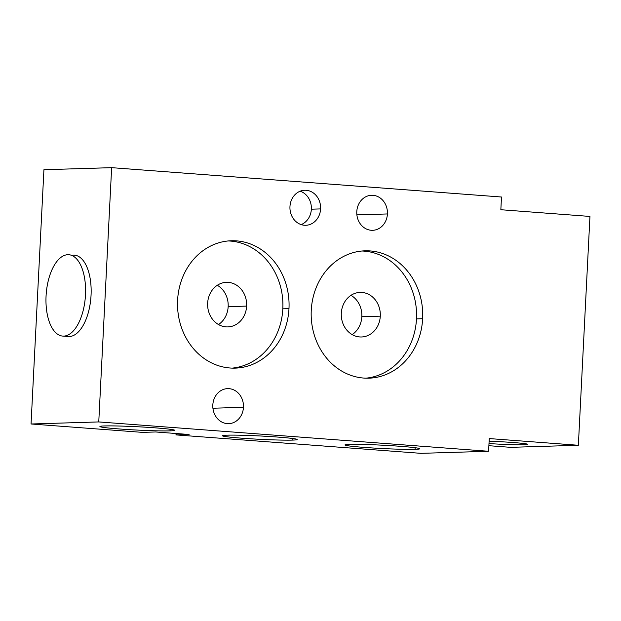 <?xml version="1.0" encoding="UTF-8"?>
<svg xmlns="http://www.w3.org/2000/svg" width="621" height="621" viewBox="0 0 621 621"><rect width="100%" height="100%" fill="white"/><g stroke="black" fill="none" stroke-linecap="round" stroke-linejoin="round"><path stroke-width="0.93" d="M501.489 197.012L500.844 209.727L589.95 216.434L578.361 445.273L489.247 438.566L488.603 451.281L98.762 421.931L111.64 167.662L501.489 197.012L500.844 209.727L589.95 216.434L578.361 445.273L510.648 447.337L488.89 445.699L510.648 447.337L578.361 445.273L489.247 438.566L488.603 451.281L420.898 453.338L175.852 434.894A31.857 27.891 88.3 0 0 177.435 433.613A31.857 27.891 -91.7 0 1 175.852 434.894L420.898 453.338L488.603 451.281L98.762 421.931L31.05 423.988L43.928 169.719L111.64 167.662L501.489 197.012M387.419 213.95A17.52 15.339 88.3 0 0 372.988 195.312A17.52 15.339 88.3 0 0 356.788 211.645A17.52 15.339 88.3 0 0 371.218 230.275A17.52 15.339 88.3 0 0 387.419 213.95A17.52 15.339 88.3 0 0 371.575 195.281A17.52 15.339 88.3 0 0 356.788 211.645A17.52 15.339 88.3 0 0 372.639 230.306A17.52 15.339 88.3 0 0 387.419 213.95L356.889 214.874L387.419 213.95M243.455 407.298A17.52 15.339 88.3 0 0 229.025 388.661A17.52 15.339 88.3 0 0 212.824 404.993A17.52 15.339 88.3 0 0 227.255 423.623A17.52 15.339 88.3 0 0 243.455 407.298A17.52 15.339 88.3 0 0 227.604 388.63A17.52 15.339 88.3 0 0 212.824 404.993A17.52 15.339 88.3 0 0 228.675 423.662A17.52 15.339 88.3 0 0 243.455 407.298L212.925 408.23L243.455 407.298M288.982 308.629A63.715 55.781 88.3 0 0 236.508 240.87A63.715 55.781 88.3 0 0 177.598 300.246A63.715 55.781 88.3 0 0 230.073 368.005A63.715 55.781 88.3 0 0 288.982 308.629A63.715 55.781 88.3 0 0 231.354 240.754A63.715 55.781 88.3 0 0 177.598 300.246A63.715 55.781 88.3 0 0 235.227 368.121A63.715 55.781 88.3 0 0 288.982 308.629L282.827 308.816L288.982 308.629M422.645 318.697A63.715 55.781 88.3 0 0 370.17 250.938A63.715 55.781 88.3 0 0 311.261 310.306A63.715 55.781 88.3 0 0 363.735 378.065A63.715 55.781 88.3 0 0 422.645 318.697A63.715 55.781 88.3 0 0 365.016 250.822A63.715 55.781 88.3 0 0 311.261 310.306A63.715 55.781 88.3 0 0 368.89 378.181A63.715 55.781 88.3 0 0 422.645 318.697L416.489 318.884L422.645 318.697M320.591 208.912A17.52 15.339 88.3 0 0 306.161 190.282A17.52 15.339 88.3 0 0 289.96 206.607A17.52 15.339 88.3 0 0 304.391 225.244A17.52 15.339 88.3 0 0 320.591 208.912A17.52 15.339 88.3 0 0 304.74 190.251A17.52 15.339 88.3 0 0 289.96 206.607A17.52 15.339 88.3 0 0 305.804 225.276A17.52 15.339 88.3 0 0 320.591 208.912L311.354 209.199L320.591 208.912M142.434 432.371L31.05 423.988L142.434 432.371L155.669 431.975L189.087 434.49L175.852 434.894L189.087 434.49L155.669 431.975L142.434 432.371M513.412 442.54A27.875 1.242 -177.1 0 0 489.115 441.252A27.875 1.242 -177.1 0 1 513.412 442.54A27.875 1.242 -177.1 0 1 524.962 444.76A27.875 1.242 -177.1 0 1 488.999 443.541A27.875 1.242 -177.1 0 0 527.788 444.364A27.875 1.242 -177.1 0 0 513.412 442.54M292.545 440.095A37.431 1.669 2.9 0 1 241.748 438.185A37.431 1.669 2.9 0 1 227.107 435.174A37.431 1.669 2.9 0 1 277.905 437.083A37.431 1.669 2.9 0 1 292.545 440.095L292.631 438.488L292.545 440.095A37.431 1.669 -177.1 0 0 297.211 439.528A37.431 1.669 -177.1 0 0 269.204 436.485A37.431 1.669 -177.1 0 0 227.107 435.174A37.431 1.669 -177.1 0 0 222.442 435.74A37.431 1.669 -177.1 0 0 250.449 438.783A37.431 1.669 -177.1 0 0 292.545 440.095M170.022 430.873A37.431 1.669 2.9 0 1 119.224 428.956A37.431 1.669 2.9 0 1 104.584 425.944A37.431 1.669 2.9 0 1 155.382 427.861A37.431 1.669 2.9 0 1 170.022 430.873L170.107 429.266L170.022 430.873A37.431 1.669 -177.1 0 0 174.687 430.306A37.431 1.669 -177.1 0 0 146.68 427.264A37.431 1.669 -177.1 0 0 104.584 425.944A37.431 1.669 -177.1 0 0 99.919 426.518A37.431 1.669 -177.1 0 0 127.926 429.553A37.431 1.669 -177.1 0 0 170.022 430.873M415.069 449.325A37.431 1.669 2.9 0 1 364.271 447.407A37.431 1.669 2.9 0 1 349.631 444.395A37.431 1.669 2.9 0 1 400.429 446.305A37.431 1.669 2.9 0 1 415.069 449.325L415.154 447.718L415.069 449.325A37.431 1.669 -177.1 0 0 419.734 448.75A37.431 1.669 -177.1 0 0 391.727 445.715A37.431 1.669 -177.1 0 0 349.631 444.395A37.431 1.669 -177.1 0 0 344.965 444.962A37.431 1.669 -177.1 0 0 372.973 448.005A37.431 1.669 -177.1 0 0 415.069 449.325M98.762 421.931L111.64 167.662L43.928 169.719L31.05 423.988L98.762 421.931M73.41 255.122A40.792 19.631 94.3 0 1 91.054 295.223A40.792 19.631 94.3 0 1 69.28 336.528A40.792 19.631 94.3 0 1 67.285 336.38M74.404 255.146A40.792 19.631 94.3 0 1 90.992 296.264A40.792 19.631 94.3 0 1 69.28 336.528A40.792 19.631 94.3 0 1 68.279 336.504L62.713 336.085A40.792 19.631 -85.7 0 0 63.715 336.108L69.28 336.528L63.715 336.108A40.792 19.631 -85.7 0 0 85.426 295.844A40.792 19.631 -85.7 0 0 68.838 254.726A40.792 19.631 -85.7 0 0 67.836 254.703A40.792 19.631 -85.7 0 0 46.125 294.967A40.792 19.631 -85.7 0 0 62.713 336.085M67.836 254.703A40.792 19.631 -85.7 0 0 46.07 296.007A40.792 19.631 -85.7 0 0 63.715 336.108A40.792 19.631 -85.7 0 0 85.481 294.804A40.792 19.631 -85.7 0 0 67.836 254.703M228.28 240.948A63.715 55.781 -91.7 0 1 282.827 308.816A63.715 55.781 -91.7 0 1 232.145 368.121A63.715 55.781 -91.7 0 0 282.827 308.816A63.715 55.781 -91.7 0 0 228.28 240.948M246.63 306.091A22.302 19.523 88.3 0 0 228.264 282.376A22.302 19.523 88.3 0 0 207.647 303.157A22.302 19.523 88.3 0 0 226.013 326.871A22.302 19.523 88.3 0 0 246.63 306.091A22.302 19.523 88.3 0 0 226.455 282.338A22.302 19.523 88.3 0 0 207.647 303.157A22.302 19.523 88.3 0 0 227.814 326.918A22.302 19.523 88.3 0 0 246.63 306.091L228.163 306.658L246.63 306.091M217.303 285.272A22.302 19.523 -91.7 0 1 228.163 306.658A22.302 19.523 -91.7 0 1 218.499 324.542A22.302 19.523 -91.7 0 0 228.163 306.658A22.302 19.523 -91.7 0 0 217.303 285.272M361.942 251.008A63.715 55.781 -91.7 0 1 416.489 318.884A63.715 55.781 -91.7 0 1 365.808 378.181A63.715 55.781 -91.7 0 0 416.489 318.884A63.715 55.781 -91.7 0 0 361.942 251.008M380.293 316.159A22.302 19.523 88.3 0 0 361.927 292.437A22.302 19.523 88.3 0 0 341.309 313.225A22.302 19.523 88.3 0 0 359.668 336.939A22.302 19.523 88.3 0 0 380.293 316.159A22.302 19.523 88.3 0 0 360.118 292.398A22.302 19.523 88.3 0 0 341.309 313.225A22.302 19.523 88.3 0 0 361.476 336.978A22.302 19.523 88.3 0 0 380.293 316.159L361.826 316.718L380.293 316.159M350.966 295.332A22.302 19.523 -91.7 0 1 361.826 316.718A22.302 19.523 -91.7 0 1 352.161 334.603A22.302 19.523 -91.7 0 0 361.826 316.718A22.302 19.523 -91.7 0 0 350.966 295.332M300.153 191.206A17.52 15.339 -91.7 0 1 311.354 209.199A17.52 15.339 -91.7 0 1 301.169 224.6A17.52 15.339 -91.7 0 0 311.354 209.199A17.52 15.339 -91.7 0 0 300.153 191.206"/></g></svg>
